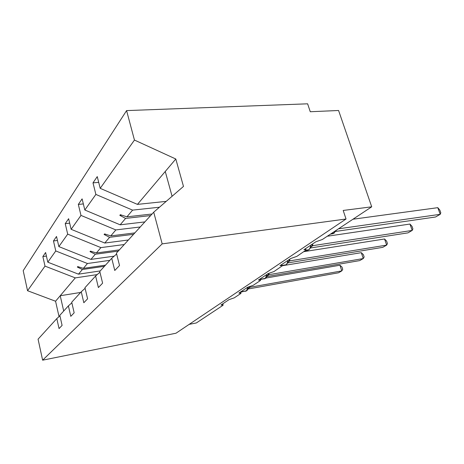 <?xml version="1.0" encoding="UTF-8"?>
<svg xmlns="http://www.w3.org/2000/svg" width="464" height="464" viewBox="0 0 464 464"><rect width="100%" height="100%" fill="white"/><g stroke="black" fill="none" stroke-linecap="round" stroke-linejoin="round"><path stroke-width="0.7" d="M166.205 201.376L137.437 204.386L100.195 188.338L134.45 140.058L126.585 110.6L307.626 103.814L310.265 111.737L338.581 110.49L371.71 206.811L343.192 210.453L346.04 219.002L162.18 243.867L153.717 212.187L116.423 253.135L119.526 265.518L114.765 270.483L111.737 258.286L99.76 271.434L102.608 283.156L98.391 287.552L95.607 275.999L99.94 272.182M126.585 110.6L23.2 270.669L27.55 290.719L45.008 266.121L42.856 256.563L46.423 256.087M371.71 206.811L322.364 239.494L315.839 241.79L303.926 249.731C305.422 249.516 306.136 249.626 306.072 250.055L296.879 256.366L290.748 258.512L280.03 265.657C281.515 265.431 282.234 265.512 282.187 265.901L273.928 271.568L268.146 273.58L258.448 280.041L260.611 280.221L260.118 280.714L253.153 285.331L247.672 287.222L238.867 293.091L241.025 293.213L240.596 293.642L234.25 297.847L229.054 299.634L221.009 304.993L223.161 305.063L222.79 305.44L196.347 322.95L189.173 324.371M100.218 270.935L78.457 274.16L82.389 269.509L77.343 267.073L77.726 266.597L83.358 268.36L87.452 263.517L55.767 250.949L53.476 240.955L57.443 240.468M42.856 256.563L45.611 252.509L47.798 262.183L78.457 274.16M59.931 315.827L56.805 318.6L59.05 328.576L62.095 325.397L59.81 315.305L68.388 305.88L71.856 302.812M114.161 256.163L90.932 259.399L95.282 254.249L90.022 251.633L90.451 251.111L96.355 252.984L100.897 247.614L67.698 234.146L65.233 223.671L69.675 223.172M53.476 240.955L56.521 236.478L58.858 246.599L90.932 259.399M68.388 305.88L70.789 316.332L74.165 312.811L71.717 302.226L81.246 291.763L85.109 288.353M128.4 239.987L104.765 243.037L109.603 237.319L104.098 234.488L104.574 233.908L110.792 235.903L115.849 229.924L80.98 215.418L78.329 204.427L83.34 203.922M65.233 223.671L68.62 218.701L71.131 229.303L104.765 243.037M81.246 291.763L83.827 302.737L87.592 298.816L84.958 287.692L95.607 275.999M144.867 221.908L120.17 224.814L125.582 218.416L119.822 215.348L120.356 214.699L126.916 216.833L132.588 210.128L95.874 194.428L92.997 182.862L97.254 176.604L100.195 188.338M78.329 204.427L82.111 198.865L84.819 210.006L120.17 224.814M45.008 266.121L75.301 277.89L97.196 274.595M109.864 260.339L87.452 263.517M124.265 244.528L100.897 247.614M140.256 226.971L115.849 229.924M47.798 262.183L55.767 250.949M58.858 246.599L67.698 234.146M71.131 229.303L80.98 215.418M84.819 210.006L95.874 194.428M162.18 243.867L42.63 360.186L38.071 339.178L56.805 318.6M105.473 265.159L83.358 268.36M104.435 266.301L82.389 269.509M119.405 249.864L96.355 252.984M118.256 251.123L95.282 254.249M134.85 232.905L110.792 235.903M133.574 234.303L109.603 237.319M116.638 253.988L111.737 258.286M152.064 214.003L126.916 216.833M150.638 215.569L125.582 218.416M159.459 207.211L132.588 210.128M98.699 182.364L92.997 182.862M137.437 204.386L175.804 159.007L183.477 186.418L153.717 212.187M134.45 140.058L175.804 159.007M27.55 290.719L55.564 301.24L59.032 316.622M42.63 360.186L175.995 333.216L346.04 219.002M165.259 171.477L172.08 196.284M63.701 311.031L60.221 295.73L75.301 277.89M55.564 301.24L60.221 295.73L80.626 292.448M121.707 215.139L119.822 215.348M105.751 234.285L104.098 234.488M91.478 251.436L90.022 251.633M78.636 266.887L77.343 267.073M338.476 228.816L440.226 214.31L435.557 216.995L335.692 231.42M437.79 207.669L439.831 210.105L440.8 212.744L440.226 214.31L437.79 207.669L352.965 219.223M312.603 243.948L312.817 245.665L412.206 230.422L407.949 232.87L310.497 247.967M409.938 224.054L411.997 226.31L412.896 228.845L412.206 230.422L409.938 224.054L327.277 236.234M312.817 245.665L310.874 247.08M309.152 249.591L310.723 247.451L310.648 246.628L312.713 245.676M289.704 259.208L289.896 260.849L386.657 245.108L382.771 247.347L287.709 262.943M384.552 238.989L386.611 241.094L387.446 243.53L386.657 245.108L384.552 238.989L304.019 251.639M289.896 260.849L288.005 262.224M286.41 264.584L287.842 262.624L287.738 261.829L289.791 260.867M268.963 273.418L269.068 274.653L363.277 258.552L359.716 260.6L266.997 276.561M361.305 252.665L363.358 254.632L364.147 256.975L363.277 258.552L361.305 252.665L285.105 265.28M284.467 265.391L282.182 265.768L286.01 264.845M269.068 274.653L267.235 275.976M265.75 278.209L267.055 276.399L266.939 275.633L268.963 274.671M250.038 286.636L250.061 287.245L341.8 270.901L338.517 272.791L248.089 288.997M339.95 265.228L341.991 267.073L342.728 269.329L341.8 270.901L339.95 265.228L265.976 278.035M250.061 287.245L248.286 288.521M246.9 290.638L248.101 288.962L247.962 288.225L249.963 287.262M331.69 233.989L333.807 233.328M330.768 233.926L333.819 233.218L335.513 230.782M334.3 233.009L331.279 233.589M306.884 250.473L308.705 249.881M305.718 250.49L308.682 249.8C309.819 248.977 310.451 247.474 310.578 245.294M305.434 250.699L308.966 249.707L305.985 250.218M311.008 246.836L311.373 246.744M311.269 244.835L312.817 245.601M284.415 265.385L285.957 264.787C286.99 264.039 287.552 262.636 287.657 260.571M282.106 265.634L285.957 264.787L282.048 265.437M288.167 261.945L288.602 261.829M288.364 260.101L289.89 260.797M263.981 278.939L265.391 278.446M260.379 279.45L265.309 278.406L266.841 274.444M260.414 279.56L265.576 278.325L260.327 279.27M267.421 275.68L267.902 275.535M267.56 273.963L269.068 274.595M245.311 291.311L246.57 290.853M240.683 292.047L246.471 290.835L247.851 287.187M240.712 292.14L246.732 290.748L240.683 291.879M248.489 288.214L249.011 288.051M249.046 286.92L250.061 287.193M305.991 249.789L305.614 248.605M282.124 265.686L281.758 264.503M260.559 280.041L260.211 278.864M240.978 293.062L240.642 291.908M223.12 304.941L222.801 303.798M330.385 234.181L333.599 233.462L336.04 230.666M310.845 246.871L311.373 246.442L310.805 247.231M287.993 262.021L288.504 261.615L287.912 262.427M267.31 275.732L267.119 276.225M248.437 288.243L248.153 288.805"/></g></svg>
